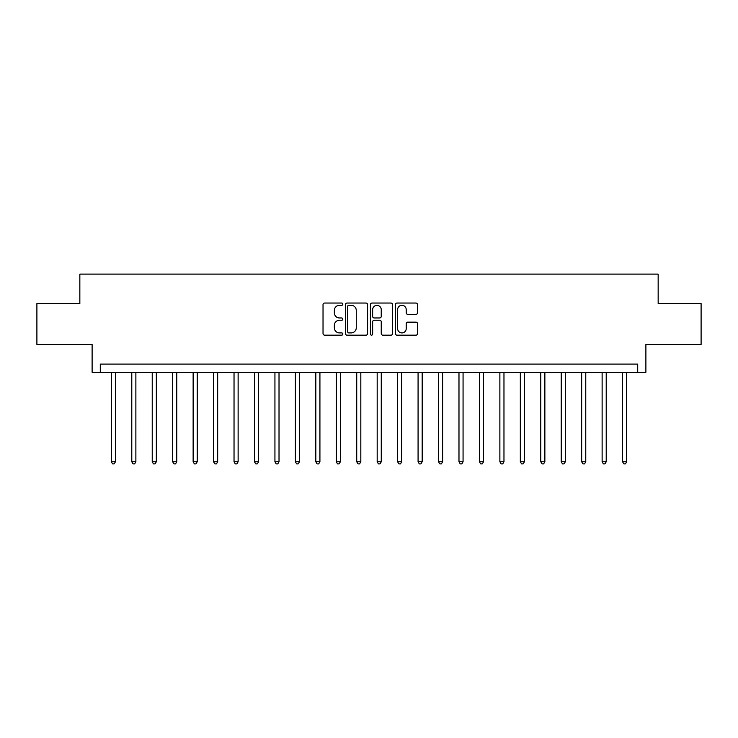 <?xml version="1.0" encoding="UTF-8"?>
<svg xmlns="http://www.w3.org/2000/svg" width="738" height="738" viewBox="0 0 738 738"><rect width="100%" height="100%" fill="white"/><g stroke="black" fill="none" stroke-linecap="round" stroke-linejoin="round"><path stroke-width="1.11" d="M342.829 304.167A1.125 1.125 0 0 0 341.703 303.041L324.637 303.041A1.605 1.605 0 0 0 323.032 304.646L323.032 333.558A1.605 1.605 0 0 0 324.637 335.163L341.703 335.163A1.125 1.125 0 0 0 342.829 334.037A1.125 1.125 0 0 0 341.703 332.912L339.489 332.912A5.138 5.138 0 0 1 334.351 327.773L334.351 325.366A5.138 5.138 0 0 1 339.489 320.227L341.703 320.227A1.125 1.125 0 0 0 342.829 319.102A1.125 1.125 0 0 0 341.703 317.977L339.489 317.977A5.138 5.138 0 0 1 334.351 312.838L334.351 310.43A5.138 5.138 0 0 1 339.489 305.292L341.703 305.292A1.125 1.125 0 0 0 342.829 304.167M415.928 314.37A1.605 1.605 0 0 0 417.533 312.764L417.533 304.646A1.605 1.605 0 0 0 415.928 303.041L396.979 303.041A1.605 1.605 0 0 0 395.374 304.646L395.374 333.558A1.605 1.605 0 0 0 396.979 335.163L415.928 335.163A1.605 1.605 0 0 0 417.533 333.558L417.533 323.761A1.605 1.605 0 0 0 415.928 322.155L407.819 322.155A1.605 1.605 0 0 0 406.214 323.761L406.214 328.622A4.299 4.299 0 0 1 401.915 332.912A4.299 4.299 0 0 1 397.625 328.622L397.625 309.591A4.299 4.299 0 0 1 401.915 305.292A4.299 4.299 0 0 1 406.214 309.591L406.214 312.764A1.605 1.605 0 0 0 407.819 314.37L415.928 314.37M637.706 372.275L645.888 372.275L645.888 344.462L701.1 344.462L701.1 303.558L658.158 303.558L658.158 274.112L79.842 274.112L79.842 303.558L36.9 303.558L36.9 344.462L92.112 344.462L92.112 372.275L637.706 372.275L637.706 364.092L100.294 364.092L100.294 372.275M367.598 304.646A1.605 1.605 0 0 0 365.993 303.041L347.044 303.041A1.605 1.605 0 0 0 345.439 304.646L345.439 333.558A1.605 1.605 0 0 0 347.044 335.163L365.993 335.163A1.605 1.605 0 0 0 367.598 333.558L367.598 304.646M372.007 303.041L390.956 303.041A1.605 1.605 0 0 1 392.561 304.646L392.561 333.558A1.605 1.605 0 0 1 390.956 335.163L382.847 335.163A1.605 1.605 0 0 1 381.242 333.558L381.242 321.833A1.605 1.605 0 0 0 379.636 320.227L374.258 320.227A1.605 1.605 0 0 0 372.653 321.833L372.653 334.037A1.125 1.125 0 0 1 371.528 335.163A1.125 1.125 0 0 1 370.402 334.037L370.402 304.646A1.605 1.605 0 0 1 372.007 303.041M348.806 305.292A1.125 1.125 0 0 0 347.681 306.418L347.681 331.786A1.125 1.125 0 0 0 348.806 332.912L351.131 332.912A5.138 5.138 0 0 0 356.269 327.773L356.269 310.43A5.138 5.138 0 0 0 351.131 305.292L348.806 305.292M381.242 309.665A4.299 4.299 0 0 0 376.952 305.375A4.299 4.299 0 0 0 372.653 309.665L372.653 316.371A1.605 1.605 0 0 0 374.258 317.977L379.636 317.977A1.605 1.605 0 0 0 381.242 316.371L381.242 309.665M111.337 372.275L111.337 461.757L115.423 461.757L115.423 372.275M115.423 461.757L114.196 463.888L112.563 463.888L111.337 461.757M131.788 372.275L131.788 461.757L135.875 461.757L135.875 372.275M135.875 461.757L134.648 463.888L133.015 463.888L131.788 461.757M152.231 372.275L152.231 461.757L156.327 461.757L156.327 372.275M156.327 461.757L155.1 463.888L153.458 463.888L152.231 461.757M172.683 372.275L172.683 461.757L176.779 461.757L176.779 372.275M176.779 461.757L175.552 463.888L173.91 463.888L172.683 461.757M193.135 372.275L193.135 461.757L197.221 461.757L197.221 372.275M197.221 461.757L195.994 463.888L194.362 463.888L193.135 461.757M213.586 372.275L213.586 461.757L217.673 461.757L217.673 372.275M217.673 461.757L216.446 463.888L214.813 463.888L213.586 461.757M234.029 372.275L234.029 461.757L238.125 461.757L238.125 372.275M238.125 461.757L236.898 463.888L235.256 463.888L234.029 461.757M254.481 372.275L254.481 461.757L258.577 461.757L258.577 372.275M258.577 461.757L257.35 463.888L255.708 463.888L254.481 461.757M274.933 372.275L274.933 461.757L279.019 461.757L279.019 372.275M279.019 461.757L277.792 463.888L276.16 463.888L274.933 461.757M295.385 372.275L295.385 461.757L299.471 461.757L299.471 372.275M299.471 461.757L298.244 463.888L296.611 463.888L295.385 461.757M315.827 372.275L315.827 461.757L319.923 461.757L319.923 372.275M319.923 461.757L318.696 463.888L317.054 463.888L315.827 461.757M336.279 372.275L336.279 461.757L340.375 461.757L340.375 372.275M340.375 461.757L339.148 463.888L337.506 463.888L336.279 461.757M356.731 372.275L356.731 461.757L360.817 461.757L360.817 372.275M360.817 461.757L359.591 463.888L357.958 463.888L356.731 461.757M377.183 372.275L377.183 461.757L381.269 461.757L381.269 372.275M381.269 461.757L380.042 463.888L378.409 463.888L377.183 461.757M397.625 372.275L397.625 461.757L401.721 461.757L401.721 372.275M401.721 461.757L400.494 463.888L398.852 463.888L397.625 461.757M418.077 372.275L418.077 461.757L422.173 461.757L422.173 372.275M422.173 461.757L420.946 463.888L419.304 463.888L418.077 461.757M438.529 372.275L438.529 461.757L442.615 461.757L442.615 372.275M442.615 461.757L441.389 463.888L439.756 463.888L438.529 461.757M458.981 372.275L458.981 461.757L463.067 461.757L463.067 372.275M463.067 461.757L461.84 463.888L460.208 463.888L458.981 461.757M479.423 372.275L479.423 461.757L483.519 461.757L483.519 372.275M483.519 461.757L482.292 463.888L480.65 463.888L479.423 461.757M499.875 372.275L499.875 461.757L503.971 461.757L503.971 372.275M503.971 461.757L502.744 463.888L501.102 463.888L499.875 461.757M520.327 372.275L520.327 461.757L524.414 461.757L524.414 372.275M524.414 461.757L523.187 463.888L521.554 463.888L520.327 461.757M540.779 372.275L540.779 461.757L544.865 461.757L544.865 372.275M544.865 461.757L543.638 463.888L542.006 463.888L540.779 461.757M561.221 372.275L561.221 461.757L565.317 461.757L565.317 372.275M565.317 461.757L564.09 463.888L562.448 463.888L561.221 461.757M581.673 372.275L581.673 461.757L585.769 461.757L585.769 372.275M585.769 461.757L584.542 463.888L582.9 463.888L581.673 461.757M602.125 372.275L602.125 461.757L606.212 461.757L606.212 372.275M606.212 461.757L604.985 463.888L603.352 463.888L602.125 461.757M622.577 372.275L622.577 461.757L626.663 461.757L626.663 372.275M626.663 461.757L625.437 463.888L623.804 463.888L622.577 461.757"/></g></svg>
